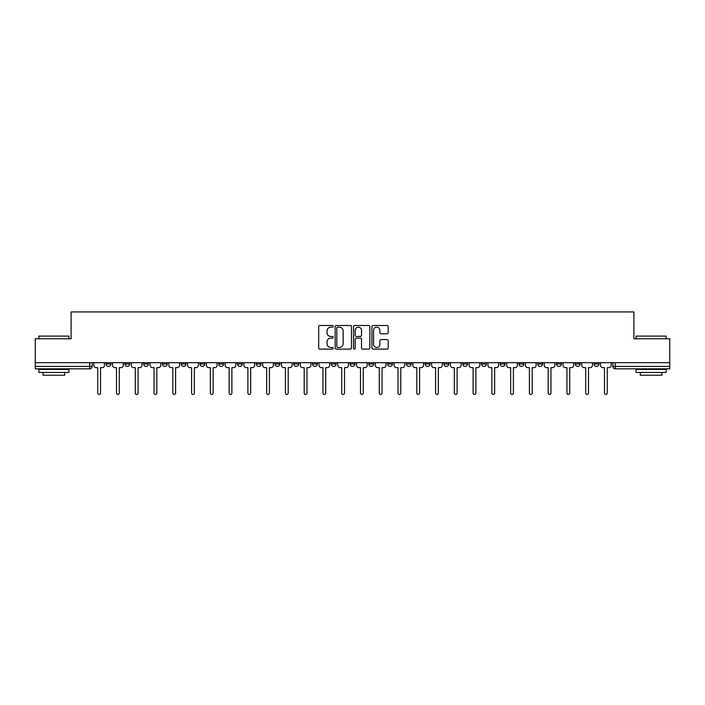 <?xml version="1.0" encoding="UTF-8"?>
<svg xmlns="http://www.w3.org/2000/svg" width="705" height="705" viewBox="0 0 705 705"><rect width="100%" height="100%" fill="white"/><g stroke="black" fill="none" stroke-linecap="round" stroke-linejoin="round"><path stroke-width="1.06" d="M333.254 326.327A0.828 0.828 0 0 0 332.425 325.498L319.876 325.498A1.181 1.181 0 0 0 318.695 326.679L318.695 347.935A1.181 1.181 0 0 0 319.876 349.116L332.425 349.116A0.828 0.828 0 0 0 333.254 348.296A0.828 0.828 0 0 0 332.425 347.468L330.804 347.468A3.781 3.781 0 0 1 327.023 343.688L327.023 341.916A3.781 3.781 0 0 1 330.804 338.136L332.425 338.136A0.828 0.828 0 0 0 333.254 337.307A0.828 0.828 0 0 0 332.425 336.488L330.804 336.488A3.781 3.781 0 0 1 327.023 332.707L327.023 330.936A3.781 3.781 0 0 1 330.804 327.155L332.425 327.155A0.828 0.828 0 0 0 333.254 326.327M594.077 362.696L594.077 364.018L598.889 364.018A2.406 2.406 0 0 1 596.483 366.424A2.406 2.406 0 0 1 594.077 364.018L594.077 362.696M481.471 362.696L481.471 364.018L486.283 364.018A2.406 2.406 0 0 1 483.877 366.424A2.406 2.406 0 0 1 481.471 364.018L481.471 362.696M462.7 362.696L462.7 364.018L467.512 364.018A2.406 2.406 0 0 1 465.106 366.424A2.406 2.406 0 0 1 462.7 364.018L462.7 362.696M443.93 362.696L443.93 364.018L448.75 364.018A2.406 2.406 0 0 1 446.336 366.424A2.406 2.406 0 0 1 443.93 364.018L443.93 362.696M406.397 362.696L406.397 364.018L411.209 364.018A2.406 2.406 0 0 1 408.803 366.424A2.406 2.406 0 0 1 406.397 364.018L406.397 362.696M368.865 364.018L368.865 362.696L368.865 364.018A2.406 2.406 0 0 0 371.271 366.424A2.406 2.406 0 0 1 368.865 364.018L373.676 364.018A2.406 2.406 0 0 1 371.271 366.424A2.406 2.406 0 0 0 373.676 364.018L373.676 362.696L373.676 364.018M350.094 364.018L350.094 362.696L350.094 364.018A2.406 2.406 0 0 0 352.5 366.424A2.406 2.406 0 0 1 350.094 364.018L354.906 364.018A2.406 2.406 0 0 1 352.5 366.424M331.324 364.018L331.324 362.696L331.324 364.018A2.406 2.406 0 0 0 333.729 366.424A2.406 2.406 0 0 1 331.324 364.018L336.135 364.018A2.406 2.406 0 0 1 333.729 366.424A2.406 2.406 0 0 0 336.135 364.018L336.135 362.696L336.135 364.018M312.562 362.696L312.562 364.018L317.373 364.018A2.406 2.406 0 0 1 314.968 366.424A2.406 2.406 0 0 1 312.562 364.018L312.562 362.696M293.791 362.696L293.791 364.018L298.603 364.018A2.406 2.406 0 0 1 296.197 366.424A2.406 2.406 0 0 1 293.791 364.018L293.791 362.696M275.02 362.696L275.02 364.018L279.832 364.018A2.406 2.406 0 0 1 277.426 366.424A2.406 2.406 0 0 1 275.02 364.018L275.02 362.696M256.25 364.018L256.25 362.696L256.25 364.018A2.406 2.406 0 0 0 258.664 366.424A2.406 2.406 0 0 1 256.25 364.018L261.07 364.018A2.406 2.406 0 0 1 258.664 366.424M218.717 364.018L218.717 362.696L218.717 364.018A2.406 2.406 0 0 0 221.123 366.424A2.406 2.406 0 0 1 218.717 364.018L223.529 364.018A2.406 2.406 0 0 1 221.123 366.424A2.406 2.406 0 0 0 223.529 364.018L223.529 362.696L223.529 364.018M199.947 364.018L199.947 362.696L199.947 364.018A2.406 2.406 0 0 0 202.353 366.424A2.406 2.406 0 0 1 199.947 364.018L204.758 364.018A2.406 2.406 0 0 1 202.353 366.424A2.406 2.406 0 0 0 204.758 364.018L204.758 362.696L204.758 364.018M181.185 364.018L181.185 362.696L181.185 364.018A2.406 2.406 0 0 0 183.591 366.424A2.406 2.406 0 0 1 181.185 364.018L185.997 364.018A2.406 2.406 0 0 1 183.591 366.424A2.406 2.406 0 0 0 185.997 364.018L185.997 362.696L185.997 364.018M162.414 364.018L162.414 362.696L162.414 364.018A2.406 2.406 0 0 0 164.82 366.424A2.406 2.406 0 0 1 162.414 364.018L167.226 364.018A2.406 2.406 0 0 1 164.82 366.424M143.644 364.018L143.644 362.696L143.644 364.018A2.406 2.406 0 0 0 146.05 366.424A2.406 2.406 0 0 1 143.644 364.018L148.455 364.018A2.406 2.406 0 0 1 146.05 366.424A2.406 2.406 0 0 0 148.455 364.018L148.455 362.696L148.455 364.018M124.882 364.018L124.882 362.696L124.882 364.018A2.406 2.406 0 0 0 127.288 366.424A2.406 2.406 0 0 1 124.882 364.018L129.694 364.018A2.406 2.406 0 0 1 127.288 366.424A2.406 2.406 0 0 0 129.694 364.018L129.694 362.696L129.694 364.018M387.01 333.826A1.181 1.181 0 0 0 388.191 332.645L388.191 326.679A1.181 1.181 0 0 0 387.01 325.498L373.077 325.498A1.181 1.181 0 0 0 371.896 326.679L371.896 347.935A1.181 1.181 0 0 0 373.077 349.116L387.01 349.116A1.181 1.181 0 0 0 388.191 347.935L388.191 340.735A1.181 1.181 0 0 0 387.01 339.554L381.052 339.554A1.181 1.181 0 0 0 379.872 340.735L379.872 344.304A3.155 3.155 0 0 1 376.708 347.468A3.155 3.155 0 0 1 373.553 344.304L373.553 330.31A3.155 3.155 0 0 1 376.708 327.155A3.155 3.155 0 0 1 379.872 330.31L379.872 332.645A1.181 1.181 0 0 0 381.052 333.826L387.01 333.826M35.25 362.696L35.25 338.752L71.099 338.752L71.099 311.927L633.901 311.927L633.901 338.752L669.75 338.752L669.75 362.696L35.25 362.696L35.25 366.424L92.152 366.424L92.152 362.696L92.152 366.424A2.406 2.406 0 0 1 89.746 368.83L35.25 368.83L35.25 366.424M351.469 326.679A1.181 1.181 0 0 0 350.288 325.498L336.356 325.498A1.181 1.181 0 0 0 335.175 326.679L335.175 347.935A1.181 1.181 0 0 0 336.356 349.116L350.288 349.116A1.181 1.181 0 0 0 351.469 347.935L351.469 326.679M354.712 325.498L368.644 325.498A1.181 1.181 0 0 1 369.825 326.679L369.825 347.935A1.181 1.181 0 0 1 368.644 349.116L362.687 349.116A1.181 1.181 0 0 1 361.506 347.935L361.506 339.317A1.181 1.181 0 0 0 360.325 338.136L356.369 338.136A1.181 1.181 0 0 0 355.188 339.317L355.188 348.296A0.828 0.828 0 0 1 354.359 349.116A0.828 0.828 0 0 1 353.531 348.296L353.531 326.679A1.181 1.181 0 0 1 354.712 325.498M612.848 362.696L612.848 366.424L669.75 366.424L669.75 368.83L615.253 368.83A2.406 2.406 0 0 1 612.848 366.424L612.848 362.696M669.75 362.696L669.75 366.424M598.889 362.696L598.889 364.018L598.889 362.696M580.118 362.696L580.118 364.018A2.406 2.406 0 0 1 577.712 366.424A2.406 2.406 0 0 1 575.306 364.018L580.118 364.018M575.306 362.696L575.306 364.018M561.356 362.696L561.356 364.018A2.406 2.406 0 0 1 558.95 366.424A2.406 2.406 0 0 1 556.545 364.018L561.356 364.018M556.545 362.696L556.545 364.018M542.586 362.696L542.586 364.018A2.406 2.406 0 0 1 540.18 366.424A2.406 2.406 0 0 1 537.774 364.018L542.586 364.018M537.774 362.696L537.774 364.018M523.815 362.696L523.815 364.018A2.406 2.406 0 0 1 521.409 366.424A2.406 2.406 0 0 1 519.003 364.018L523.815 364.018M519.003 362.696L519.003 364.018M505.053 362.696L505.053 364.018A2.406 2.406 0 0 1 502.647 366.424A2.406 2.406 0 0 1 500.242 364.018L505.053 364.018M500.242 362.696L500.242 364.018M486.283 362.696L486.283 364.018A2.406 2.406 0 0 1 483.877 366.424M467.512 362.696L467.512 364.018M448.75 364.018L448.75 362.696L448.75 364.018A2.406 2.406 0 0 1 446.336 366.424M429.98 362.696L429.98 364.018A2.406 2.406 0 0 1 427.574 366.424A2.406 2.406 0 0 1 425.168 364.018A2.406 2.406 0 0 0 427.574 366.424A2.406 2.406 0 0 0 429.98 364.018L425.168 364.018L425.168 362.696M411.209 364.018L411.209 362.696L411.209 364.018A2.406 2.406 0 0 1 408.803 366.424M392.438 362.696L392.438 364.018A2.406 2.406 0 0 1 390.032 366.424A2.406 2.406 0 0 1 387.627 364.018A2.406 2.406 0 0 0 390.032 366.424M387.627 362.696L387.627 364.018L392.438 364.018M354.906 362.696L354.906 364.018L354.906 362.696M317.373 364.018L317.373 362.696L317.373 364.018A2.406 2.406 0 0 1 314.968 366.424M298.603 364.018L298.603 362.696L298.603 364.018A2.406 2.406 0 0 1 296.197 366.424M279.832 364.018L279.832 362.696L279.832 364.018A2.406 2.406 0 0 1 277.426 366.424M261.07 362.696L261.07 364.018L261.07 362.696M242.3 364.018L242.3 362.696L242.3 364.018A2.406 2.406 0 0 1 239.894 366.424A2.406 2.406 0 0 1 237.488 364.018L242.3 364.018A2.406 2.406 0 0 1 239.894 366.424M237.488 362.696L237.488 364.018M167.226 362.696L167.226 364.018L167.226 362.696M110.923 362.696L110.923 364.018A2.406 2.406 0 0 1 108.517 366.424A2.406 2.406 0 0 1 106.111 364.018A2.406 2.406 0 0 0 108.517 366.424A2.406 2.406 0 0 0 110.923 364.018L110.923 362.696M106.111 362.696L106.111 364.018L110.923 364.018M89.746 362.696L89.746 368.83A2.406 2.406 0 0 0 92.152 366.424M337.651 327.155A0.828 0.828 0 0 0 336.823 327.984L336.823 346.64A0.828 0.828 0 0 0 337.651 347.468L339.361 347.468A3.781 3.781 0 0 0 343.141 343.688L343.141 330.936A3.781 3.781 0 0 0 339.361 327.155L337.651 327.155M361.506 330.372A3.155 3.155 0 0 0 358.343 327.217A3.155 3.155 0 0 0 355.188 330.372L355.188 335.307A1.181 1.181 0 0 0 356.369 336.488L360.325 336.488A1.181 1.181 0 0 0 361.506 335.307L361.506 330.372M93.783 365.225L93.783 362.696L93.783 365.225A2.406 2.406 48.4 0 0 96.188 367.631L97.748 367.631L97.748 393.073A1.384 1.384 48.4 0 0 99.132 394.456A1.384 1.384 48.4 0 0 100.515 393.073L100.515 367.631L102.084 367.631A2.406 2.406 48.4 0 0 104.49 365.225L104.49 362.696M96.188 367.631L97.748 367.631L97.748 393.073M100.515 393.073L100.515 367.631L102.084 367.631M112.544 365.225L112.544 362.696L112.544 365.225A2.406 2.406 48.4 0 0 114.95 367.631L116.519 367.631L116.519 393.073A1.384 1.384 48.4 0 0 117.902 394.456A1.384 1.384 48.4 0 0 119.286 393.073L119.286 367.631L120.846 367.631A2.406 2.406 48.4 0 0 123.252 365.225L123.252 362.696M131.315 365.225L131.315 362.696L131.315 365.225A2.406 2.406 48.4 0 0 133.721 367.631L135.29 367.631L135.29 393.073A1.384 1.384 48.4 0 0 136.673 394.456A1.384 1.384 48.4 0 0 138.057 393.073L138.057 367.631L139.616 367.631A2.406 2.406 48.4 0 0 142.022 365.225L142.022 362.696M114.95 367.631L116.519 367.631L116.519 393.073M119.286 393.073L119.286 367.631L120.846 367.631M133.721 367.631L135.29 367.631L135.29 393.073M138.057 393.073L138.057 367.631L139.616 367.631M38.863 336.109L68.94 336.109L38.863 336.109L38.863 338.752M68.94 372.443L38.863 372.443L38.863 369.438L68.94 369.438L68.94 372.443M64.728 372.443L64.728 375.21L43.067 375.21L43.067 372.443M636.06 336.109L666.137 336.109L636.06 336.109L636.06 338.752M666.137 372.443L636.06 372.443L636.06 369.438L666.137 369.438L666.137 372.443M661.933 372.443L661.933 375.21L640.272 375.21L640.272 372.443M150.086 365.225L150.086 362.696L150.086 365.225A2.406 2.406 48.4 0 0 152.492 367.631L154.051 367.631L154.051 393.073A1.384 1.384 48.4 0 0 155.435 394.456A1.384 1.384 48.4 0 0 156.818 393.073L156.818 367.631L158.387 367.631A2.406 2.406 48.4 0 0 160.793 365.225L160.793 362.696M168.847 365.225L168.847 362.696L168.847 365.225A2.406 2.406 48.4 0 0 171.253 367.631L172.822 367.631L172.822 393.073A1.384 1.384 48.4 0 0 174.206 394.456A1.384 1.384 48.4 0 0 175.589 393.073L175.589 367.631L177.149 367.631A2.406 2.406 48.4 0 0 179.555 365.225L179.555 362.696M187.618 365.225L187.618 362.696L187.618 365.225A2.406 2.406 48.4 0 0 190.024 367.631L191.593 367.631L191.593 393.073A1.384 1.384 48.4 0 0 192.976 394.456A1.384 1.384 48.4 0 0 194.36 393.073L194.36 367.631L195.919 367.631A2.406 2.406 48.4 0 0 198.325 365.225L198.325 362.696M152.492 367.631L154.051 367.631L154.051 393.073M156.818 393.073L156.818 367.631L158.387 367.631M171.253 367.631L172.822 367.631L172.822 393.073M175.589 393.073L175.589 367.631L177.149 367.631M190.024 367.631L191.593 367.631L191.593 393.073M194.36 393.073L194.36 367.631L195.919 367.631M206.389 365.225L206.389 362.696L206.389 365.225A2.406 2.406 48.4 0 0 208.795 367.631L210.354 367.631L210.354 393.073A1.384 1.384 48.4 0 0 211.738 394.456A1.384 1.384 48.4 0 0 213.121 393.073L213.121 367.631L214.69 367.631A2.406 2.406 48.4 0 0 217.096 365.225L217.096 362.696M225.151 365.225L225.151 362.696L225.151 365.225A2.406 2.406 48.4 0 0 227.565 367.631L229.125 367.631L229.125 393.073A1.384 1.384 48.4 0 0 230.509 394.456A1.384 1.384 48.4 0 0 231.892 393.073L231.892 367.631L233.452 367.631A2.406 2.406 48.4 0 0 235.867 365.225L235.867 362.696M243.921 365.225L243.921 362.696L243.921 365.225A2.406 2.406 48.4 0 0 246.327 367.631L247.896 367.631L247.896 393.073A1.384 1.384 48.4 0 0 249.279 394.456A1.384 1.384 48.4 0 0 250.663 393.073L250.663 367.631L252.223 367.631A2.406 2.406 48.4 0 0 254.628 365.225L254.628 362.696M262.692 365.225L262.692 362.696L262.692 365.225A2.406 2.406 48.4 0 0 265.098 367.631L266.657 367.631L266.657 393.073A1.384 1.384 48.4 0 0 268.041 394.456A1.384 1.384 48.4 0 0 269.425 393.073L269.425 367.631L270.993 367.631A2.406 2.406 48.4 0 0 273.399 365.225L273.399 362.696M281.462 365.225L281.462 362.696L281.462 365.225A2.406 2.406 48.4 0 0 283.868 367.631L285.428 367.631L285.428 393.073A1.384 1.384 48.4 0 0 286.812 394.456A1.384 1.384 48.4 0 0 288.195 393.073L288.195 367.631L289.764 367.631A2.406 2.406 48.4 0 0 292.17 365.225L292.17 362.696M300.224 365.225L300.224 362.696L300.224 365.225A2.406 2.406 48.4 0 0 302.63 367.631L304.199 367.631L304.199 393.073A1.384 1.384 48.4 0 0 305.582 394.456A1.384 1.384 48.4 0 0 306.966 393.073L306.966 367.631L308.526 367.631A2.406 2.406 48.4 0 0 310.931 365.225L310.931 362.696M318.995 365.225L318.995 362.696L318.995 365.225A2.406 2.406 48.4 0 0 321.401 367.631L322.961 367.631L322.961 393.073A1.384 1.384 48.4 0 0 324.344 394.456A1.384 1.384 48.4 0 0 325.728 393.073L325.728 367.631L327.296 367.631A2.406 2.406 48.4 0 0 329.702 365.225L329.702 362.696M337.765 365.225L337.765 362.696L337.765 365.225A2.406 2.406 48.4 0 0 340.171 367.631L341.731 367.631L341.731 393.073A1.384 1.384 48.4 0 0 343.115 394.456A1.384 1.384 48.4 0 0 344.498 393.073L344.498 367.631L346.067 367.631A2.406 2.406 48.4 0 0 348.473 365.225L348.473 362.696M356.527 365.225L356.527 362.696L356.527 365.225A2.406 2.406 48.4 0 0 358.933 367.631L360.502 367.631L360.502 393.073A1.384 1.384 48.4 0 0 361.885 394.456A1.384 1.384 48.4 0 0 363.269 393.073L363.269 367.631L364.829 367.631A2.406 2.406 48.4 0 0 367.235 365.225L367.235 362.696M375.298 365.225L375.298 362.696L375.298 365.225A2.406 2.406 48.4 0 0 377.704 367.631L379.272 367.631L379.272 393.073A1.384 1.384 48.4 0 0 380.656 394.456A1.384 1.384 48.4 0 0 382.039 393.073L382.039 367.631L383.599 367.631A2.406 2.406 48.4 0 0 386.005 365.225L386.005 362.696M394.069 365.225L394.069 362.696L394.069 365.225A2.406 2.406 48.4 0 0 396.474 367.631L398.034 367.631L398.034 393.073A1.384 1.384 48.4 0 0 399.418 394.456A1.384 1.384 48.4 0 0 400.801 393.073L400.801 367.631L402.37 367.631A2.406 2.406 48.4 0 0 404.776 365.225L404.776 362.696M412.83 365.225L412.83 362.696L412.83 365.225A2.406 2.406 48.4 0 0 415.236 367.631L416.805 367.631L416.805 393.073A1.384 1.384 48.4 0 0 418.188 394.456A1.384 1.384 48.4 0 0 419.572 393.073L419.572 367.631L421.132 367.631A2.406 2.406 48.4 0 0 423.538 365.225L423.538 362.696M431.601 365.225L431.601 362.696L431.601 365.225A2.406 2.406 48.4 0 0 434.007 367.631L435.575 367.631L435.575 393.073A1.384 1.384 48.4 0 0 436.959 394.456A1.384 1.384 48.4 0 0 438.343 393.073L438.343 367.631L439.902 367.631A2.406 2.406 48.4 0 0 442.308 365.225L442.308 362.696M450.372 365.225L450.372 362.696L450.372 365.225A2.406 2.406 48.4 0 0 452.777 367.631L454.337 367.631L454.337 393.073A1.384 1.384 48.4 0 0 455.721 394.456A1.384 1.384 48.4 0 0 457.104 393.073L457.104 367.631L458.673 367.631A2.406 2.406 48.4 0 0 461.079 365.225L461.079 362.696M469.133 365.225L469.133 362.696L469.133 365.225A2.406 2.406 48.4 0 0 471.548 367.631L473.108 367.631L473.108 393.073A1.384 1.384 48.4 0 0 474.491 394.456A1.384 1.384 48.4 0 0 475.875 393.073L475.875 367.631L477.435 367.631A2.406 2.406 48.4 0 0 479.849 365.225L479.849 362.696M487.904 365.225L487.904 362.696L487.904 365.225A2.406 2.406 48.4 0 0 490.31 367.631L491.878 367.631L491.878 393.073A1.384 1.384 48.4 0 0 493.262 394.456A1.384 1.384 48.4 0 0 494.646 393.073L494.646 367.631L496.205 367.631A2.406 2.406 48.4 0 0 498.611 365.225L498.611 362.696M213.121 393.073L213.121 367.631L214.69 367.631M208.795 367.631L210.354 367.631L210.354 393.073M231.892 393.073L231.892 367.631L233.452 367.631M227.565 367.631L229.125 367.631L229.125 393.073M250.663 393.073L250.663 367.631L252.223 367.631M246.327 367.631L247.896 367.631L247.896 393.073M269.425 393.073L269.425 367.631L270.993 367.631M265.098 367.631L266.657 367.631L266.657 393.073M288.195 393.073L288.195 367.631L289.764 367.631M283.868 367.631L285.428 367.631L285.428 393.073M306.966 393.073L306.966 367.631L308.526 367.631M302.63 367.631L304.199 367.631L304.199 393.073M325.728 393.073L325.728 367.631L327.296 367.631M321.401 367.631L322.961 367.631L322.961 393.073M344.498 393.073L344.498 367.631L346.067 367.631M340.171 367.631L341.731 367.631L341.731 393.073M363.269 393.073L363.269 367.631L364.829 367.631M358.933 367.631L360.502 367.631L360.502 393.073M382.039 393.073L382.039 367.631L383.599 367.631M377.704 367.631L379.272 367.631L379.272 393.073M400.801 393.073L400.801 367.631L402.37 367.631M396.474 367.631L398.034 367.631L398.034 393.073M419.572 393.073L419.572 367.631L421.132 367.631M415.236 367.631L416.805 367.631L416.805 393.073M438.343 393.073L438.343 367.631L439.902 367.631M434.007 367.631L435.575 367.631L435.575 393.073M457.104 393.073L457.104 367.631L458.673 367.631M452.777 367.631L454.337 367.631L454.337 393.073M475.875 393.073L475.875 367.631L477.435 367.631M471.548 367.631L473.108 367.631L473.108 393.073M494.646 393.073L494.646 367.631L496.205 367.631M490.31 367.631L491.878 367.631L491.878 393.073M506.675 365.225L506.675 362.696L506.675 365.225A2.406 2.406 48.4 0 0 509.08 367.631L510.64 367.631L510.64 393.073A1.384 1.384 48.4 0 0 512.024 394.456A1.384 1.384 48.4 0 0 513.407 393.073L513.407 367.631L514.976 367.631A2.406 2.406 48.4 0 0 517.382 365.225L517.382 362.696M525.445 365.225L525.445 362.696L525.445 365.225A2.406 2.406 48.4 0 0 527.851 367.631L529.411 367.631L529.411 393.073A1.384 1.384 48.4 0 0 530.795 394.456A1.384 1.384 48.4 0 0 532.178 393.073L532.178 367.631L533.747 367.631A2.406 2.406 48.4 0 0 536.152 365.225L536.152 362.696M544.207 365.225L544.207 362.696L544.207 365.225A2.406 2.406 48.4 0 0 546.613 367.631L548.182 367.631L548.182 393.073A1.384 1.384 48.4 0 0 549.565 394.456A1.384 1.384 48.4 0 0 550.949 393.073L550.949 367.631L552.509 367.631A2.406 2.406 48.4 0 0 554.914 365.225L554.914 362.696M562.978 365.225L562.978 362.696L562.978 365.225A2.406 2.406 48.4 0 0 565.384 367.631L566.943 367.631L566.943 393.073A1.384 1.384 48.4 0 0 568.327 394.456A1.384 1.384 48.4 0 0 569.711 393.073L569.711 367.631L571.279 367.631A2.406 2.406 48.4 0 0 573.685 365.225L573.685 362.696M509.08 367.631L510.64 367.631L510.64 393.073M513.407 393.073L513.407 367.631L514.976 367.631M527.851 367.631L529.411 367.631L529.411 393.073M532.178 393.073L532.178 367.631L533.747 367.631M546.613 367.631L548.182 367.631L548.182 393.073M550.949 393.073L550.949 367.631L552.509 367.631M565.384 367.631L566.943 367.631L566.943 393.073M569.711 393.073L569.711 367.631L571.279 367.631M581.748 365.225L581.748 362.696L581.748 365.225A2.406 2.406 48.4 0 0 584.154 367.631L585.714 367.631L585.714 393.073A1.384 1.384 48.4 0 0 587.098 394.456A1.384 1.384 48.4 0 0 588.481 393.073L588.481 367.631L590.05 367.631A2.406 2.406 48.4 0 0 592.456 365.225L592.456 362.696M584.154 367.631L585.714 367.631L585.714 393.073M588.481 393.073L588.481 367.631L590.05 367.631M600.51 365.225L600.51 362.696L600.51 365.225A2.406 2.406 48.4 0 0 602.916 367.631L604.485 367.631L604.485 393.073A1.384 1.384 48.4 0 0 605.868 394.456A1.384 1.384 48.4 0 0 607.252 393.073L607.252 367.631L608.812 367.631A2.406 2.406 48.4 0 0 611.217 365.225L611.217 362.696M602.916 367.631L604.485 367.631L604.485 393.073M607.252 393.073L607.252 367.631L608.812 367.631M615.253 362.696L615.253 368.83M68.94 338.752L68.94 336.109M62.075 369.438L62.075 368.83M45.719 369.438L45.719 368.83M666.137 338.752L666.137 336.109M659.281 369.438L659.281 368.83M642.925 369.438L642.925 368.83"/></g></svg>
